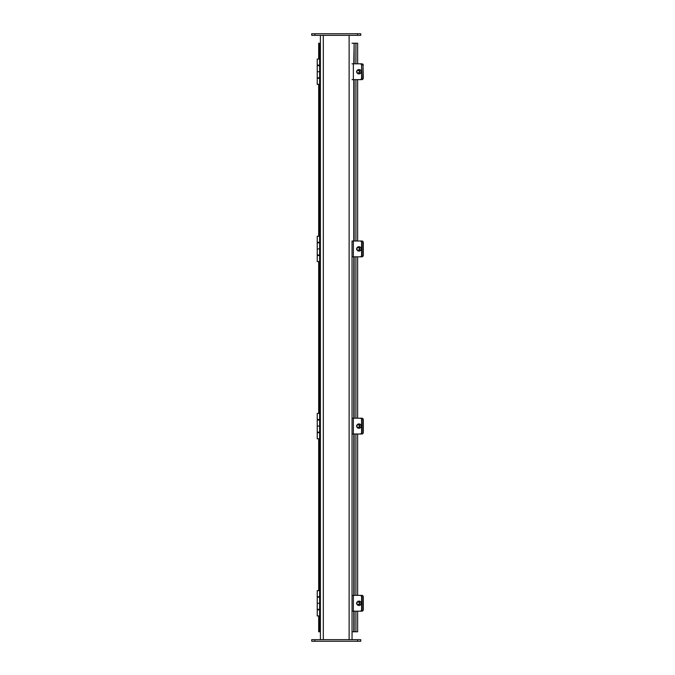 <?xml version="1.0" encoding="UTF-8"?>
<svg xmlns="http://www.w3.org/2000/svg" width="675" height="675" viewBox="0 0 675 675"><rect width="100%" height="100%" fill="white"/><g stroke="black" fill="none" stroke-linecap="round" stroke-linejoin="round"><path stroke-width="1.01" d="M361.505 241A1.578 1.51 90 0 1 363.015 242.578L363.293 242.578A1.578 1.51 -90 0 0 361.792 241L360.037 241A1.578 1.561 90 0 1 361.589 242.578L361.825 242.578A1.578 1.561 -90 0 0 360.264 241L352.046 241L352.046 639.664L352.046 611.187L360.264 611.187A1.578 1.561 -90 0 0 361.825 609.609L361.589 609.609A1.578 1.561 90 0 1 360.037 611.187M361.505 595.367A1.578 1.51 90 0 1 363.015 596.953L363.293 596.953A1.578 1.51 -90 0 0 361.792 595.367L360.037 595.367A1.578 1.561 90 0 1 361.589 596.953L361.825 596.953A1.578 1.561 -90 0 0 360.264 595.367L352.046 595.367L352.046 434.008L360.264 434.008A1.578 1.561 -90 0 0 361.825 432.422L361.589 432.422A1.578 1.561 90 0 1 360.037 434.008M361.505 418.188A1.578 1.51 90 0 1 363.015 419.766L363.293 419.766A1.578 1.51 -90 0 0 361.792 418.188L360.037 418.188A1.578 1.561 90 0 1 361.589 419.766L361.825 419.766A1.578 1.561 -90 0 0 360.264 418.188L352.046 418.188L352.046 256.821L360.264 256.821A1.578 1.561 -90 0 0 361.825 255.234L361.589 255.234A1.578 1.561 90 0 1 360.037 256.821M319.613 609.862L317.242 609.862L317.242 615.938L320.406 615.938L320.406 639.664L320.406 35.336L320.406 59.062L317.242 59.062L317.242 65.138L319.613 65.138M320.406 59.062L320.406 236.25L317.242 236.25L317.242 242.325L319.613 242.325M320.406 236.25L320.406 413.438L317.242 413.438L317.242 419.512L319.613 419.512M320.406 413.438L320.406 590.625L317.242 590.625L317.242 596.7L319.613 596.7M314.871 33.75L311.707 33.75L311.707 35.336L360.745 35.336L360.745 33.75L314.871 33.75L314.871 35.336M311.707 641.25L360.745 641.25L360.745 639.664L311.707 639.664L311.707 641.25L311.707 639.664M360.745 639.664L360.745 641.25M354.13 63.813L354.13 43.242L357.632 43.242L357.632 63.813M357.632 611.187L357.632 631.758L354.13 631.758L354.13 611.187M354.13 595.367L354.13 434.008M354.13 418.188L354.13 256.821M354.13 241L354.13 79.633M357.632 79.633L357.632 241M357.632 256.821L357.632 418.188M357.632 434.008L357.632 595.367M319.613 432.675L317.242 432.675L317.242 438.75L319.613 438.75L319.613 631.758L318.676 631.758L318.676 615.938M318.676 59.062L318.676 43.242L319.613 43.242L319.613 438.75L320.406 438.75M318.676 84.375L318.676 236.25M318.676 261.562L318.676 413.438M318.676 438.75L318.676 590.625M354.13 631.758L352.046 631.758M354.13 43.242L353.784 63.813M320.406 631.758L319.613 631.758M353.784 79.633L353.784 241M353.784 256.821L353.784 418.188M353.784 434.008L353.784 595.367M353.784 611.187L353.784 631.758M319.613 43.242L320.406 43.242M352.046 43.242L353.784 43.242M319.613 597.206L317.242 597.206L317.242 603.281L319.613 603.281L317.242 603.281L317.242 609.356L319.613 609.356M319.613 420.019L317.242 420.019L317.242 426.094L319.613 426.094L317.242 426.094L317.242 432.169L319.613 432.169M319.613 242.831L317.242 242.831L317.242 248.906L319.613 248.906L317.242 248.906L317.242 254.981L319.613 254.981M319.613 255.488L317.242 255.488L317.242 261.562L320.406 261.562M319.613 65.644L317.242 65.644L317.242 71.719L319.613 71.719L317.242 71.719L317.242 77.794L319.613 77.794M319.613 78.3L317.242 78.3L317.242 84.375L320.406 84.375M356.602 71.719A1.578 1.561 -90 0 0 358.163 73.305A1.578 1.561 -90 0 0 359.716 71.719A1.578 1.561 -90 0 0 358.163 70.141A1.578 1.561 -90 0 0 356.602 71.719M356.856 71.719A1.266 1.249 90 0 1 358.729 70.622A1.266 1.249 90 0 1 358.729 72.816A1.266 1.249 90 0 1 356.856 71.719M360.264 79.633A1.578 1.561 -90 0 0 361.825 78.047L361.589 78.047A1.578 1.561 90 0 1 360.037 79.633L360.264 79.633M358.99 69.542A2.177 2.143 90 0 1 361.201 71.719A2.177 2.143 90 0 1 358.99 73.896M352.046 63.813L360.037 63.813A1.578 1.561 90 0 1 361.589 65.391L361.589 78.047M352.046 79.633L360.037 79.633M361.589 65.391L361.825 78.047M361.825 65.391A1.578 1.561 -90 0 0 360.264 63.813L361.505 63.813A1.578 1.51 90 0 1 363.015 65.391L363.015 78.047A1.578 1.51 90 0 1 361.505 79.633L361.792 79.633A1.578 1.51 -90 0 0 363.293 78.047L363.015 78.047M357.117 70.537A2.177 2.143 90 0 1 361.066 71.719A2.177 2.143 90 0 1 357.117 72.9M363.015 65.391L363.293 78.047M363.293 65.391A1.578 1.51 -90 0 0 361.792 63.813L361.505 63.813M356.847 79.633L361.505 79.633M356.602 248.906A1.578 1.561 -90 0 0 358.163 250.493A1.578 1.561 -90 0 0 359.716 248.906A1.578 1.561 -90 0 0 358.163 247.328A1.578 1.561 -90 0 0 356.602 248.906M356.856 248.906A1.266 1.249 90 0 1 358.729 247.809A1.266 1.249 90 0 1 358.729 250.003A1.266 1.249 90 0 1 356.856 248.906M358.99 246.729A2.177 2.143 90 0 1 361.201 248.906A2.177 2.143 90 0 1 358.99 251.083M361.589 242.578L361.589 255.234M361.825 242.578L361.825 255.234M357.117 247.725A2.177 2.143 90 0 1 361.066 248.906A2.177 2.143 90 0 1 357.117 250.087M361.792 256.821A1.578 1.51 -90 0 0 363.293 255.234L363.015 255.234A1.578 1.51 90 0 1 361.505 256.821L361.792 256.821M363.293 242.578L363.293 255.234M363.015 242.578L363.015 255.234M356.847 256.821L361.505 256.821M356.602 426.094A1.578 1.561 -90 0 0 358.163 427.68A1.578 1.561 -90 0 0 359.716 426.094A1.578 1.561 -90 0 0 358.163 424.516A1.578 1.561 -90 0 0 356.602 426.094M356.856 426.094A1.266 1.249 90 0 1 358.729 424.997A1.266 1.249 90 0 1 358.729 427.191A1.266 1.249 90 0 1 356.856 426.094M358.99 423.917A2.177 2.143 90 0 1 361.201 426.094A2.177 2.143 90 0 1 358.99 428.271M361.589 419.766L361.589 432.422M361.825 419.766L361.825 432.422M357.117 424.913A2.177 2.143 90 0 1 361.066 426.094A2.177 2.143 90 0 1 357.117 427.275M361.792 434.008A1.578 1.51 -90 0 0 363.293 432.422L363.015 432.422A1.578 1.51 90 0 1 361.505 434.008L361.792 434.008M363.293 419.766L363.293 432.422M363.015 419.766L363.015 432.422M356.847 434.008L361.505 434.008M356.602 603.281A1.578 1.561 -90 0 0 358.163 604.859A1.578 1.561 -90 0 0 359.716 603.281A1.578 1.561 -90 0 0 358.163 601.695A1.578 1.561 -90 0 0 356.602 603.281M356.856 603.281A1.266 1.249 90 0 1 358.729 602.184A1.266 1.249 90 0 1 358.729 604.378A1.266 1.249 90 0 1 356.856 603.281M358.99 601.104A2.177 2.143 90 0 1 361.201 603.281A2.177 2.143 90 0 1 358.99 605.458M361.589 596.953L361.589 609.609M361.825 596.953L361.825 609.609M357.117 602.1A2.177 2.143 90 0 1 361.066 603.281A2.177 2.143 90 0 1 357.117 604.462M361.792 611.187A1.578 1.51 -90 0 0 363.293 609.609L363.015 609.609A1.578 1.51 90 0 1 361.505 611.187L361.792 611.187M363.293 596.953L363.293 609.609M363.015 596.953L363.015 609.609M360.264 611.187L361.505 611.187M323.317 35.336L323.317 639.664M349.127 639.664L349.127 35.336M357.581 33.75L357.581 35.336M314.871 641.25L314.871 639.664M357.581 639.664L357.581 641.25M355.911 43.242L355.911 63.813M355.911 79.633L355.911 241M355.911 256.821L355.911 418.188M355.911 434.008L355.911 595.367M355.911 611.187L355.911 631.758M353.363 63.813L353.363 79.633M353.363 241L353.363 256.821M353.363 418.188L353.363 434.008M353.363 595.367L353.363 611.187M318.06 596.7L318.06 597.206M318.06 609.356L318.06 609.862M319.579 596.7L319.579 597.206M319.579 609.356L319.579 609.862M318.06 419.512L318.06 420.019M318.06 432.169L318.06 432.675M319.579 419.512L319.579 420.019M319.579 432.169L319.579 432.675M318.06 242.325L318.06 242.831M318.06 254.981L318.06 255.488M319.579 242.325L319.579 242.831M319.579 254.981L319.579 255.488M318.06 65.138L318.06 65.644M318.06 77.794L318.06 78.3M319.579 65.138L319.579 65.644M319.579 77.794L319.579 78.3M359.75 70.141L358.163 70.141M359.75 73.305L358.163 73.305M359.75 247.328L358.163 247.328M359.75 250.493L358.163 250.493M359.75 424.516L358.163 424.516M359.75 427.68L358.163 427.68M359.75 601.695L358.163 601.695M359.75 604.859L358.163 604.859"/></g></svg>
